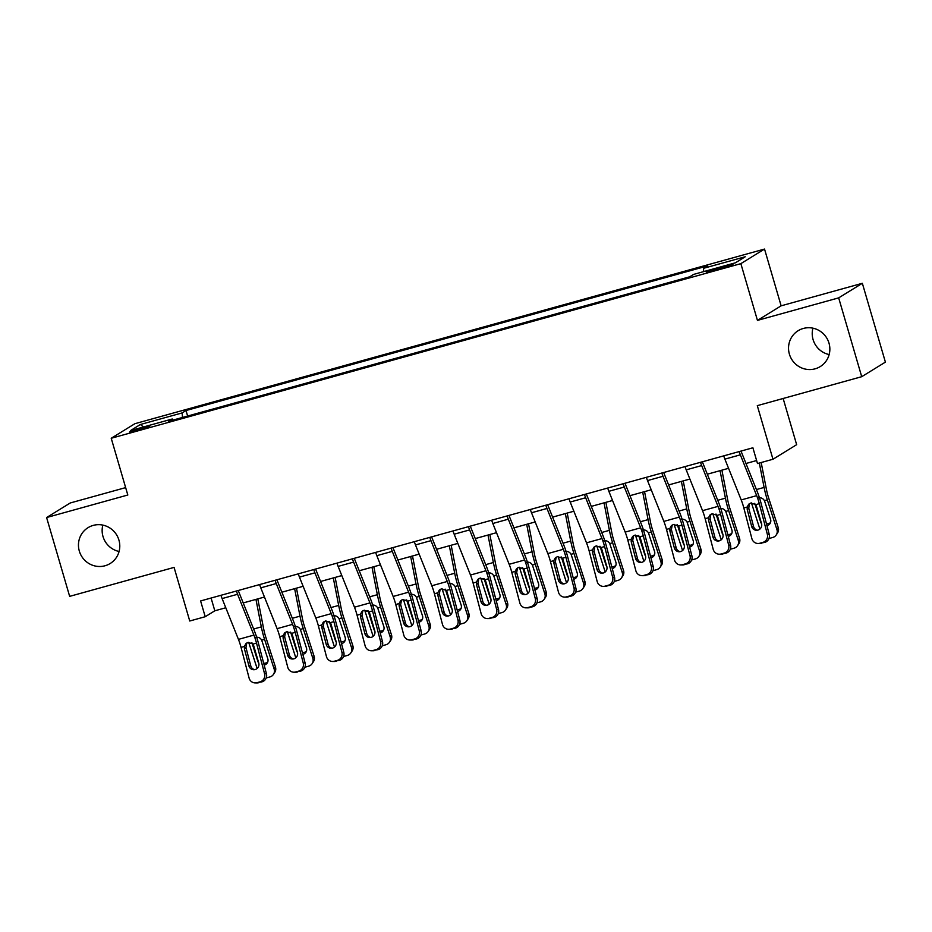 <?xml version="1.0" encoding="UTF-8"?>
<svg xmlns="http://www.w3.org/2000/svg" width="932" height="932" viewBox="0 0 932 932"><rect width="100%" height="100%" fill="white"/><g stroke="black" fill="none" stroke-linecap="round" stroke-linejoin="round"><path stroke-width="1.4" d="M119.075 551.476A21.063 20.504 58.4 0 1 102.846 525.1M118.923 540.082A21.063 20.504 58.4 0 1 110.162 563.522A21.063 20.504 58.4 0 1 79.313 551.068A21.063 20.504 58.4 0 1 88.086 527.64A21.063 20.504 58.4 0 1 118.923 540.082M829.154 354.556A21.063 20.504 58.4 0 1 812.925 328.18M829.002 343.162A21.063 20.504 58.4 0 1 820.23 366.591A21.063 20.504 58.4 0 1 789.392 354.137A21.063 20.504 58.4 0 1 798.153 330.709A21.063 20.504 58.4 0 1 829.002 343.162M137.575 430.409A10.532 0.652 -16.3 0 0 149.726 426.192A10.532 0.652 -16.3 0 0 141.676 427.893A10.532 0.652 -16.3 0 0 129.513 432.11A10.532 0.652 -16.3 0 0 137.575 430.409M125.657 487.611L70.284 502.965L46.6 517.54L69.655 596.364L174.074 567.402L189.744 621.003L205.215 616.716L214.814 610.798L225.789 607.757M764.531 249.065L134.907 423.687L111.223 438.261L740.858 263.639L764.531 249.065L781.133 305.824L757.448 320.398L838.672 297.867L862.345 283.293L781.133 305.824M862.345 283.293L885.4 362.117L861.716 376.691L757.297 405.653L772.966 459.255L796.65 444.68L783.148 398.488M838.672 297.867L861.716 376.691M772.966 459.255L757.495 463.542L752.893 447.779L200.601 600.942L205.215 616.716M725.143 266.098L718.327 267.985A10.205 0.629 -16.3 0 0 706.549 272.062A10.205 0.629 -16.3 0 0 714.366 270.42L721.17 268.533A10.205 0.629 -16.3 0 0 732.948 264.455A10.205 0.629 -16.3 0 0 725.143 266.098L725.48 267.274M703.742 271.596L703.474 268.334L707.353 265.958L186.016 410.534L187.623 416.045M703.474 268.334L745.251 256.754L735.395 262.812L693.618 274.404L689.75 276.781L168.412 421.369L172.28 418.992L130.515 430.572L140.371 424.503L182.136 412.923L186.016 410.534M757.448 320.398L740.858 263.639M46.6 517.54L127.812 495.008L111.223 438.261M243.205 602.934L264.467 597.039M281.883 592.204L303.133 586.31M320.561 581.475L341.811 575.58M359.228 570.757L380.489 564.862M397.906 560.027L419.167 554.132M436.584 549.298L457.833 543.403M475.262 538.58L496.511 532.685M513.928 527.85L535.189 521.955M552.606 517.12L573.867 511.225M591.284 506.391L612.534 500.496M629.962 495.673L651.212 489.778M668.628 484.943L689.89 479.048M707.306 474.213L728.568 468.318M745.984 463.495L756.621 460.536M211.086 598.041L214.814 610.798M182.136 412.923L182.497 417.466M172.921 420.122L172.28 418.992M140.371 424.503L143.47 426.973M739.192 451.577A11.522 2.528 74.5 0 0 740.358 454.839L756.679 495.649A16.461 3.623 -105.5 0 1 759.3 503.664L767.351 534.327L769.226 534.339A6.582 6.408 90.3 0 1 764.706 542.412L762.83 542.401A6.582 6.408 -89.7 0 0 767.351 534.327M741.01 451.076L757.25 491.653A24.686 5.429 -105.5 0 1 761.176 503.676L769.226 534.339M723.733 455.865A11.522 2.528 74.5 0 0 724.886 459.127L741.208 499.936A16.461 3.623 -105.5 0 1 743.829 507.952L751.879 538.614A6.582 6.408 -89.7 0 0 759.743 543.263L762.83 542.401M749.549 503.571L748.746 508.15L747.231 509.536L751.658 526.405L753.534 526.417L748.746 508.15M759.743 543.263L764.706 542.412M761.619 543.263A6.582 6.408 90.3 0 1 759.906 543.496L758.031 543.484M753.534 526.417A5.266 5.126 -89.7 0 0 757.518 530.215M747.231 509.536L747.161 507.031L748.734 504.177L750.784 503.047L755.968 504.585L761.561 523.656A5.266 5.126 90.3 0 1 756.586 530.296A5.266 5.126 90.3 0 1 751.658 526.405M751.46 502.907A24.686 5.429 74.5 0 0 751.856 504.177L759.906 529.073M759.324 463.041L764.1 487.436A24.686 5.429 74.5 0 0 767.327 499.878L776.938 529.597L778.232 527.629A6.582 6.303 33.5 0 1 777.533 532.976L776.24 534.945A6.582 6.303 -146.5 0 0 776.938 529.597M761.176 462.528L766.477 489.626A16.461 3.623 74.5 0 0 768.632 497.921L778.232 527.629M758.357 497.933C760.99 497.408 763.017 498.329 764.461 500.682L770.566 519.287A5.266 5.044 33.5 0 1 766.943 525.648M776.24 534.945A6.582 6.303 -146.5 0 1 772.733 537.473L769.646 538.335A6.582 6.303 -146.5 0 1 769.005 538.475M761.584 523.726A5.266 5.044 33.5 0 1 760.663 522.037L754.734 503.373M766.453 523.761A5.266 5.044 -146.5 0 0 770.543 522.503M700.526 462.307A11.522 2.528 74.5 0 0 701.679 465.569L718.013 506.379A16.461 3.623 -105.5 0 1 720.622 514.382L728.673 545.057L730.548 545.069A6.582 6.408 90.3 0 1 726.04 553.13L724.152 553.13A6.582 6.408 -89.7 0 0 728.673 545.057M702.344 461.794L718.572 502.383A24.686 5.429 -105.5 0 1 722.498 514.394L730.548 545.069M685.055 466.594A11.522 2.528 74.5 0 0 686.208 469.856L702.542 510.666A16.461 3.623 -105.5 0 1 705.151 518.681L713.201 549.344A6.582 6.408 -89.7 0 0 721.065 553.981L724.152 553.13M710.871 514.301L710.067 518.879L708.553 520.266L712.992 537.135L714.867 537.147L710.067 518.879M721.065 553.981L726.04 553.13M722.941 553.992A6.582 6.408 90.3 0 1 721.228 554.225L719.353 554.214M714.867 537.147A5.266 5.126 -89.7 0 0 718.84 540.944M708.553 520.266L708.483 517.749L710.056 514.907L712.106 513.777L717.291 515.314L722.894 534.385A5.266 5.126 90.3 0 1 717.908 541.026A5.266 5.126 90.3 0 1 712.992 537.135M661.848 473.025A11.522 2.528 74.5 0 0 663.002 476.287L679.335 517.097A16.461 3.623 -105.5 0 1 681.944 525.112L690.006 555.775L691.882 555.787A6.582 6.408 90.3 0 1 687.362 563.86L685.486 563.848A6.582 6.408 -89.7 0 0 690.006 555.775M663.666 472.524L679.906 513.113A24.686 5.429 -105.5 0 1 683.82 525.124L691.882 555.787M646.377 477.312A11.522 2.528 74.5 0 0 647.53 480.586L663.864 521.396A16.461 3.623 -105.5 0 1 666.473 529.399L674.535 560.074A6.582 6.408 -89.7 0 0 682.387 564.71L685.486 563.848M672.193 525.031L671.389 529.597L669.887 530.995L674.314 547.865L676.189 547.865L671.389 529.597M682.387 564.71L687.362 563.86M684.263 564.722A6.582 6.408 90.3 0 1 682.562 564.943L680.686 564.932M676.189 547.865A5.266 5.126 -89.7 0 0 680.174 551.674M669.887 530.995L669.805 528.479L671.389 525.636L673.428 524.495L678.613 526.032L684.216 545.115A5.266 5.126 90.3 0 1 679.23 551.756A5.266 5.126 90.3 0 1 674.314 547.865M623.17 483.755A11.522 2.528 74.5 0 0 624.323 487.017L640.657 527.827A16.461 3.623 -105.5 0 1 643.278 535.842L651.328 566.505L653.204 566.516A6.582 6.408 90.3 0 1 648.684 574.59L646.808 574.578A6.582 6.408 -89.7 0 0 651.328 566.505M624.988 483.254L641.228 523.831A24.686 5.429 -105.5 0 1 645.154 535.853L653.204 566.516M607.699 488.042A11.522 2.528 74.5 0 0 608.864 491.304L625.186 532.114A16.461 3.623 -105.5 0 1 627.807 540.129L635.857 570.792A6.582 6.408 -89.7 0 0 643.709 575.44L646.808 574.578M633.527 535.749L632.712 540.327L631.209 541.713L635.636 558.583L637.511 558.594L632.712 540.327M643.709 575.44L648.684 574.59M645.585 575.452A6.582 6.408 90.3 0 1 643.884 575.673L642.008 575.661M637.511 558.594A5.266 5.126 -89.7 0 0 641.496 562.392M631.209 541.713L631.139 539.209L632.712 536.354L634.75 535.224L639.934 536.762L645.538 555.845A5.266 5.126 90.3 0 1 640.552 562.474A5.266 5.126 90.3 0 1 635.636 558.583M712.782 513.637A24.686 5.429 74.5 0 0 713.19 514.895L721.228 539.791M720.052 470.683L725.422 498.166A24.686 5.429 74.5 0 0 728.661 510.608L738.261 540.327L739.554 538.358A6.582 6.303 33.5 0 1 738.866 543.706L737.562 545.674A6.582 6.303 -146.5 0 0 738.261 540.327M721.904 470.171L727.799 500.344A16.461 3.623 74.5 0 0 729.954 508.639L739.554 538.358M719.679 508.651C722.312 508.138 724.35 509.058 725.783 511.4L731.888 530.017A5.266 5.044 33.5 0 1 728.276 536.378M737.562 545.674A6.582 6.303 -146.5 0 1 734.067 548.202L730.968 549.053A6.582 6.303 -146.5 0 1 730.327 549.193M722.906 534.444A5.266 5.044 33.5 0 1 721.997 532.755L716.056 514.103M727.776 534.49A5.266 5.044 -146.5 0 0 731.865 533.221M674.116 524.355A24.686 5.429 74.5 0 0 674.512 525.625L682.562 550.521M681.374 481.413L686.756 508.895A24.686 5.429 74.5 0 0 689.983 521.337L699.582 551.045L700.887 549.088A6.582 6.303 33.5 0 1 700.188 554.435L698.884 556.392A6.582 6.303 -146.5 0 0 699.582 551.045M683.226 480.9L689.121 511.074A16.461 3.623 74.5 0 0 691.276 519.369L700.887 549.088M681.012 519.38C683.634 518.868 685.672 519.776 687.105 522.13L693.222 540.735A5.266 5.044 33.5 0 1 689.598 547.107M698.884 556.392A6.582 6.303 -146.5 0 1 695.389 558.92L692.29 559.783A6.582 6.303 -146.5 0 1 691.649 559.922M684.228 545.173A5.266 5.044 33.5 0 1 683.319 543.484L677.378 524.832M689.097 545.22A5.266 5.044 -146.5 0 0 693.187 543.95M635.438 535.085A24.686 5.429 74.5 0 0 635.834 536.354L643.884 561.25M642.696 492.131L648.078 519.625A24.686 5.429 74.5 0 0 651.305 532.056L660.904 561.775L662.209 559.806A6.582 6.303 33.5 0 1 661.51 565.153L660.217 567.122A6.582 6.303 -146.5 0 0 660.904 561.775M644.548 491.618L650.454 521.803A16.461 3.623 74.5 0 0 652.61 530.098L662.209 559.806M642.334 530.11C644.967 529.586 646.994 530.506 648.439 532.859L654.544 551.464A5.266 5.044 33.5 0 1 650.92 557.825M660.217 567.122A6.582 6.303 -146.5 0 1 656.711 569.65L653.612 570.512A6.582 6.303 -146.5 0 1 652.971 570.652M645.55 555.903A5.266 5.044 33.5 0 1 644.641 554.214L638.711 535.551M650.431 555.95A5.266 5.044 -146.5 0 0 654.509 554.68M584.492 494.484A11.522 2.528 74.5 0 0 585.657 497.746L601.979 538.556A16.461 3.623 -105.5 0 1 604.6 546.56L612.65 577.234L614.526 577.246A6.582 6.408 90.3 0 1 610.006 585.319L608.13 585.308A6.582 6.408 -89.7 0 0 612.65 577.234M586.31 493.972L602.55 534.56A24.686 5.429 -105.5 0 1 606.476 546.571L614.526 577.246M569.033 498.771A11.522 2.528 74.5 0 0 570.186 502.033L586.508 542.843A16.461 3.623 -105.5 0 1 589.129 550.859L597.179 581.521A6.582 6.408 -89.7 0 0 605.043 586.158L608.13 585.308M594.849 546.478L594.045 551.057L592.531 552.443L596.958 569.312L598.833 569.324L594.045 551.057M605.043 586.158L610.006 585.319M606.918 586.17A6.582 6.408 90.3 0 1 605.206 586.403L603.33 586.391M598.833 569.324A5.266 5.126 -89.7 0 0 602.818 573.122M592.531 552.443L592.461 549.927L594.034 547.084L596.084 545.954L601.268 547.492L606.86 566.563A5.266 5.126 90.3 0 1 601.886 573.203A5.266 5.126 90.3 0 1 596.958 569.312M596.76 545.814A24.686 5.429 74.5 0 0 597.156 547.072L605.206 571.968M604.029 502.861L609.4 530.343A24.686 5.429 74.5 0 0 612.627 542.785L622.238 572.504L623.531 570.535A6.582 6.303 33.5 0 1 622.832 575.883L621.539 577.852A6.582 6.303 -146.5 0 0 622.238 572.504M605.87 502.348L611.776 532.533A16.461 3.623 74.5 0 0 613.932 540.816L623.531 570.535M603.656 540.828C606.289 540.315 608.316 541.236 609.761 543.577L615.866 562.194A5.266 5.044 33.5 0 1 612.242 568.555M621.539 577.852A6.582 6.303 -146.5 0 1 618.033 580.38L614.945 581.23A6.582 6.303 -146.5 0 1 614.304 581.382M606.883 566.621A5.266 5.044 33.5 0 1 605.963 564.932L600.033 546.28M611.753 566.668A5.266 5.044 -146.5 0 0 615.842 565.409M545.826 505.202A11.522 2.528 74.5 0 0 546.979 508.476L563.312 549.274A16.461 3.623 -105.5 0 1 565.922 557.289L573.972 587.952L575.848 587.964A6.582 6.408 90.3 0 1 571.339 596.037L569.452 596.026A6.582 6.408 -89.7 0 0 573.972 587.952M547.643 504.701L563.872 545.29A24.686 5.429 -105.5 0 1 567.798 557.301L575.848 587.964M530.355 509.501A11.522 2.528 74.5 0 0 531.508 512.763L547.841 553.573A16.461 3.623 -105.5 0 1 550.451 561.577L558.501 592.251A6.582 6.408 -89.7 0 0 566.365 596.888L569.452 596.026M556.171 557.208L555.367 561.775L553.853 563.173L558.291 580.042L560.167 580.053L555.367 561.775M566.365 596.888L571.339 596.037M568.24 596.899A6.582 6.408 90.3 0 1 566.528 597.121L564.652 597.109M560.167 580.053A5.266 5.126 -89.7 0 0 564.14 583.851M553.853 563.173L553.783 560.656L555.356 557.814L557.406 556.672L562.59 558.21L568.182 577.292A5.266 5.126 90.3 0 1 563.208 583.933A5.266 5.126 90.3 0 1 558.291 580.042M507.148 515.932A11.522 2.528 74.5 0 0 508.301 519.194L524.634 560.004A16.461 3.623 -105.5 0 1 527.244 568.019L535.306 598.682L537.182 598.693A6.582 6.408 90.3 0 1 532.661 606.767L530.786 606.755A6.582 6.408 -89.7 0 0 535.306 598.682M508.965 515.431L525.205 556.008A24.686 5.429 -105.5 0 1 529.12 568.031L537.182 598.693M491.677 520.219A11.522 2.528 74.5 0 0 492.83 523.493L509.163 564.291A16.461 3.623 -105.5 0 1 511.773 572.306L519.835 602.969A6.582 6.408 -89.7 0 0 527.687 607.617L530.786 606.755M517.493 567.938L516.689 572.504L515.186 573.891L519.613 590.76L521.489 590.772L516.689 572.504M527.687 607.617L532.661 606.767M529.562 607.629A6.582 6.408 90.3 0 1 527.862 607.85L525.986 607.839M521.489 590.772A5.266 5.126 -89.7 0 0 525.473 594.569M515.186 573.891L515.105 571.386L516.689 568.543L518.728 567.402L523.912 568.939L529.516 588.022A5.266 5.126 90.3 0 1 524.53 594.651A5.266 5.126 90.3 0 1 519.613 590.76M468.47 526.662A11.522 2.528 74.5 0 0 469.623 529.924L485.956 570.733A16.461 3.623 -105.5 0 1 488.578 578.737L496.628 609.412L498.503 609.423A6.582 6.408 90.3 0 1 493.983 617.497L492.108 617.485A6.582 6.408 -89.7 0 0 496.628 609.412M470.287 526.149L486.527 566.738A24.686 5.429 -105.5 0 1 490.453 578.749L498.503 609.423M452.999 530.949A11.522 2.528 74.5 0 0 454.164 534.211L470.485 575.021A16.461 3.623 -105.5 0 1 473.107 583.036L481.157 613.699A6.582 6.408 -89.7 0 0 489.009 618.335L492.108 617.485M478.815 578.655L478.011 583.234L476.508 584.62L480.935 601.49L482.811 601.501L478.011 583.234M489.009 618.335L493.983 617.497M490.884 618.347A6.582 6.408 90.3 0 1 489.183 618.58L487.308 618.568M482.811 601.501A5.266 5.126 -89.7 0 0 486.795 605.299M476.508 584.62L476.438 582.104L478.011 579.261L480.05 578.131L485.234 579.669L490.838 598.74A5.266 5.126 90.3 0 1 485.852 605.381A5.266 5.126 90.3 0 1 480.935 601.49M429.792 537.38A11.522 2.528 74.5 0 0 430.957 540.653L447.278 581.463A16.461 3.623 -105.5 0 1 449.9 589.467L457.95 620.141L459.825 620.153A6.582 6.408 90.3 0 1 455.305 628.215L453.43 628.203A6.582 6.408 -89.7 0 0 457.95 620.141M431.609 536.879L447.849 577.467A24.686 5.429 -105.5 0 1 451.775 589.478L459.825 620.153M414.332 541.678A11.522 2.528 74.5 0 0 415.486 544.94L431.807 585.75A16.461 3.623 -105.5 0 1 434.428 593.754L442.479 624.428A6.582 6.408 -89.7 0 0 450.342 629.065L453.43 628.203M440.149 589.385L439.345 593.952L437.83 595.35L442.257 612.219L444.133 612.231L439.345 593.952M450.342 629.065L455.305 628.215M452.218 629.077A6.582 6.408 90.3 0 1 450.505 629.31L448.63 629.298M444.133 612.231A5.266 5.126 -89.7 0 0 448.117 616.029M437.83 595.35L437.76 592.834L439.333 589.991L441.384 588.849L446.568 590.387L452.16 609.47A5.266 5.126 90.3 0 1 447.185 616.11A5.266 5.126 90.3 0 1 442.257 612.219M391.125 548.109A11.522 2.528 74.5 0 0 392.279 551.371L408.612 592.181A16.461 3.623 -105.5 0 1 411.222 600.196L419.272 630.859L421.148 630.871A6.582 6.408 90.3 0 1 416.639 638.944L414.752 638.933A6.582 6.408 -89.7 0 0 419.272 630.859M392.943 547.608L409.171 588.185A24.686 5.429 -105.5 0 1 413.097 600.208L421.148 630.871M375.654 552.396A11.522 2.528 74.5 0 0 376.808 555.67L393.141 596.468A16.461 3.623 -105.5 0 1 395.75 604.484L403.801 635.158A6.582 6.408 -89.7 0 0 411.664 639.795L414.752 638.933M401.471 600.115L400.667 604.682L399.152 606.068L403.591 622.937L405.467 622.949L400.667 604.682M411.664 639.795L416.639 638.944M413.54 639.806A6.582 6.408 90.3 0 1 411.827 640.028L409.952 640.016M405.467 622.949A5.266 5.126 -89.7 0 0 409.439 626.747M399.152 606.068L399.082 603.563L400.655 600.721L402.706 599.579L407.89 601.117L413.482 620.199A5.266 5.126 90.3 0 1 408.507 626.84A5.266 5.126 90.3 0 1 403.591 622.937M558.082 556.532A24.686 5.429 74.5 0 0 558.489 557.802L566.528 582.698M565.351 513.59L570.722 541.073A24.686 5.429 74.5 0 0 573.961 553.515L583.56 583.222L584.853 581.265A6.582 6.303 33.5 0 1 584.166 586.612L582.861 588.57A6.582 6.303 -146.5 0 0 583.56 583.222M567.204 513.078L573.098 543.251A16.461 3.623 74.5 0 0 575.254 551.546L584.853 581.265M564.978 551.558C567.611 551.045 569.65 551.954 571.083 554.307L577.188 572.912A5.266 5.044 33.5 0 1 573.576 579.285M582.861 588.57A6.582 6.303 -146.5 0 1 579.366 591.098L576.267 591.96A6.582 6.303 -146.5 0 1 575.627 592.1M568.205 577.351A5.266 5.044 33.5 0 1 567.297 575.661L561.355 557.01M573.075 577.397A5.266 5.044 -146.5 0 0 577.164 576.127M519.415 567.262A24.686 5.429 74.5 0 0 519.811 568.532L527.862 593.428M526.673 524.308L532.056 551.802A24.686 5.429 74.5 0 0 535.283 564.233L544.882 593.952L546.187 591.983A6.582 6.303 33.5 0 1 545.488 597.33L544.183 599.299A6.582 6.303 -146.5 0 0 544.882 593.952M528.526 523.796L534.42 553.981A16.461 3.623 74.5 0 0 536.576 562.276L546.187 591.983M526.312 562.287C528.933 561.763 530.972 562.683 532.405 565.037L538.521 583.642A5.266 5.044 33.5 0 1 534.898 590.003M544.183 599.299A6.582 6.303 -146.5 0 1 540.688 601.827L537.589 602.689A6.582 6.303 -146.5 0 1 536.948 602.829M529.527 588.08A5.266 5.044 33.5 0 1 528.619 586.391L522.677 567.728M534.397 588.127A5.266 5.044 -146.5 0 0 538.486 586.857M480.737 577.991A24.686 5.429 74.5 0 0 481.133 579.25L489.183 604.146M487.995 535.038L493.377 562.52A24.686 5.429 74.5 0 0 496.605 574.962L506.204 604.682L507.509 602.713A6.582 6.303 33.5 0 1 506.81 608.06L505.517 610.029A6.582 6.303 -146.5 0 0 506.204 604.682M489.848 534.525L495.754 564.71A16.461 3.623 74.5 0 0 497.909 573.005L507.509 602.713M487.634 573.005C490.267 572.493 492.294 573.413 493.739 575.766L499.843 594.371A5.266 5.044 33.5 0 1 496.22 600.732M505.517 610.029A6.582 6.303 -146.5 0 1 502.01 612.557L498.911 613.407A6.582 6.303 -146.5 0 1 498.271 613.559M490.849 598.81A5.266 5.044 33.5 0 1 489.941 597.109L484.011 578.457M495.731 598.845A5.266 5.044 -146.5 0 0 499.808 597.587M442.059 588.709A24.686 5.429 74.5 0 0 442.455 589.979L450.505 614.875M449.329 545.768L454.7 573.25A24.686 5.429 74.5 0 0 457.927 585.692L467.538 615.411L468.831 613.442A6.582 6.303 33.5 0 1 468.132 618.79L466.839 620.747A6.582 6.303 -146.5 0 0 467.538 615.411M451.17 545.255L457.076 575.428A16.461 3.623 74.5 0 0 459.231 583.723L468.831 613.442M448.956 583.735C451.589 583.222 453.616 584.131 455.061 586.484L461.165 605.089A5.266 5.044 33.5 0 1 457.542 611.462M466.839 620.747A6.582 6.303 -146.5 0 1 463.332 623.275L460.245 624.137A6.582 6.303 -146.5 0 1 459.604 624.277M452.183 609.528A5.266 5.044 33.5 0 1 451.263 607.839L445.333 589.187M457.053 609.575A5.266 5.044 -146.5 0 0 461.142 608.305M403.381 599.439A24.686 5.429 74.5 0 0 403.789 600.709L411.827 625.605M410.651 556.497L416.022 583.98A24.686 5.429 74.5 0 0 419.26 596.422L428.86 626.129L430.153 624.172A6.582 6.303 33.5 0 1 429.466 629.508L428.161 631.477A6.582 6.303 -146.5 0 0 428.86 626.129M412.503 555.985L418.398 586.158A16.461 3.623 74.5 0 0 420.553 594.453L430.153 624.172M410.278 594.465C412.911 593.94 414.95 594.861 416.383 597.214L422.487 615.819A5.266 5.044 33.5 0 1 418.876 622.18M428.161 631.477A6.582 6.303 -146.5 0 1 424.666 634.005L421.567 634.867A6.582 6.303 -146.5 0 1 420.926 635.007M413.505 620.258A5.266 5.044 33.5 0 1 412.596 618.568L406.655 599.905M418.375 620.304A5.266 5.044 -146.5 0 0 422.464 619.034M352.447 558.839A11.522 2.528 74.5 0 0 353.601 562.101L369.934 602.911A16.461 3.623 -105.5 0 1 372.544 610.914L380.606 641.589L382.481 641.6A6.582 6.408 90.3 0 1 377.961 649.674L376.085 649.662A6.582 6.408 -89.7 0 0 380.606 641.589M354.265 558.326L370.505 598.915A24.686 5.429 -105.5 0 1 374.419 610.926L382.481 641.6M336.976 563.126A11.522 2.528 74.5 0 0 338.13 566.388L354.463 607.198A16.461 3.623 -105.5 0 1 357.072 615.213L365.134 645.876A6.582 6.408 -89.7 0 0 372.986 650.513L376.085 649.662M362.793 610.833L361.989 615.411L360.486 616.798L364.913 633.667L366.789 633.678L361.989 615.411M372.986 650.513L377.961 649.674M374.862 650.524A6.582 6.408 90.3 0 1 373.161 650.757L371.286 650.746M366.789 633.678A5.266 5.126 -89.7 0 0 370.773 637.476M360.486 616.798L360.404 614.281L361.989 611.439L364.028 610.309L369.212 611.846L374.815 630.917A5.266 5.126 90.3 0 1 369.829 637.558A5.266 5.126 90.3 0 1 364.913 633.667M364.715 610.169A24.686 5.429 74.5 0 0 365.111 611.439L373.161 636.335M371.973 567.215L377.355 594.698A24.686 5.429 74.5 0 0 380.582 607.14L390.182 636.859L391.487 634.89A6.582 6.303 33.5 0 1 390.788 640.237L389.483 642.206A6.582 6.303 -146.5 0 0 390.182 636.859M373.825 566.703L379.72 596.888A16.461 3.623 74.5 0 0 381.875 605.183L391.487 634.89M371.612 605.194C374.233 604.67 376.272 605.59 377.705 607.944L383.821 626.549A5.266 5.044 33.5 0 1 380.198 632.91M389.483 642.206A6.582 6.303 -146.5 0 1 385.988 644.734L382.889 645.585A6.582 6.303 -146.5 0 1 382.248 645.736M374.827 630.987A5.266 5.044 33.5 0 1 373.918 629.298L367.977 610.635M379.697 631.022A5.266 5.044 -146.5 0 0 383.786 629.764M313.769 569.557A11.522 2.528 74.5 0 0 314.923 572.831L331.256 613.64A16.461 3.623 -105.5 0 1 333.877 621.644L341.928 652.318L343.803 652.33A6.582 6.408 90.3 0 1 339.283 660.392L337.407 660.38A6.582 6.408 -89.7 0 0 341.928 652.318M315.587 569.056L331.827 609.644A24.686 5.429 -105.5 0 1 335.753 621.656L343.803 652.33M298.298 573.856A11.522 2.528 74.5 0 0 299.463 577.118L315.785 617.928A16.461 3.623 -105.5 0 1 318.406 625.931L326.456 656.606A6.582 6.408 -89.7 0 0 334.308 661.242L337.407 660.38M324.115 621.562L323.311 626.141L321.808 627.527L326.235 644.396L328.111 644.408L323.311 626.141M334.308 661.242L339.283 660.392M336.184 661.254A6.582 6.408 90.3 0 1 334.483 661.487L332.608 661.475M328.111 644.408A5.266 5.126 -89.7 0 0 332.095 648.206M321.808 627.527L321.738 625.011L323.311 622.168L325.35 621.027L330.534 622.564L336.137 641.647A5.266 5.126 90.3 0 1 331.151 648.288A5.266 5.126 90.3 0 1 326.235 644.396M326.037 620.898A24.686 5.429 74.5 0 0 326.433 622.157L334.483 647.053M333.295 577.945L338.677 605.427A24.686 5.429 74.5 0 0 341.904 617.869L351.504 647.589L352.809 645.62A6.582 6.303 33.5 0 1 352.11 650.967L350.816 652.924A6.582 6.303 -146.5 0 0 351.504 647.589M335.147 577.432L341.054 607.606A16.461 3.623 74.5 0 0 343.209 615.901L352.809 645.62M332.934 615.912C335.567 615.4 337.594 616.308 339.038 618.662L345.143 637.278A5.266 5.044 33.5 0 1 341.52 643.639M350.816 652.924A6.582 6.303 -146.5 0 1 347.31 655.452L344.211 656.314A6.582 6.303 -146.5 0 1 343.57 656.454M336.149 641.705A5.266 5.044 33.5 0 1 335.24 640.016L329.311 621.364M341.03 641.752A5.266 5.044 -146.5 0 0 345.108 640.482M275.091 580.287A11.522 2.528 74.5 0 0 276.256 583.548L292.578 624.358A16.461 3.623 -105.5 0 1 295.199 632.374L303.25 663.036L305.125 663.048A6.582 6.408 90.3 0 1 300.605 671.122L298.729 671.11A6.582 6.408 -89.7 0 0 303.25 663.036M276.909 579.786L293.149 620.363A24.686 5.429 -105.5 0 1 297.075 632.385L305.125 663.048M259.632 584.574A11.522 2.528 74.5 0 0 260.785 587.847L277.107 628.657A16.461 3.623 -105.5 0 1 279.728 636.661L287.778 667.335A6.582 6.408 -89.7 0 0 295.642 671.972L298.729 671.11M285.448 632.292L284.644 636.859L283.13 638.245L287.557 655.114L289.433 655.126L284.644 636.859M295.642 671.972L300.605 671.122M297.518 671.984A6.582 6.408 90.3 0 1 295.805 672.205L293.93 672.193M289.433 655.126A5.266 5.126 -89.7 0 0 293.417 658.924M283.13 638.245L283.06 635.741L284.633 632.898L286.683 631.756L291.867 633.294L297.459 652.377A5.266 5.126 90.3 0 1 292.485 659.017A5.266 5.126 90.3 0 1 287.557 655.114M287.359 631.616A24.686 5.429 74.5 0 0 287.755 632.886L295.805 657.782M294.629 588.675L299.999 616.157A24.686 5.429 74.5 0 0 303.226 628.599L312.837 658.307L314.131 656.349A6.582 6.303 33.5 0 1 313.432 661.685L312.138 663.654A6.582 6.303 -146.5 0 0 312.837 658.307M296.469 588.162L302.376 618.335A16.461 3.623 74.5 0 0 304.531 626.63L314.131 656.349M294.256 626.642C296.889 626.118 298.916 627.038 300.36 629.391L306.465 647.996A5.266 5.044 33.5 0 1 302.842 654.357M312.138 663.654A6.582 6.303 -146.5 0 1 308.632 666.182L305.545 667.044A6.582 6.303 -146.5 0 1 304.904 667.184M297.483 652.435A5.266 5.044 33.5 0 1 296.562 650.746L290.633 632.094M302.352 652.482A5.266 5.044 -146.5 0 0 306.442 651.212M236.425 591.016A11.522 2.528 74.5 0 0 237.578 594.278L253.912 635.088A16.461 3.623 -105.5 0 1 256.521 643.103L264.572 673.766L266.447 673.778A6.582 6.408 90.3 0 1 261.939 681.851L260.051 681.84A6.582 6.408 -89.7 0 0 264.572 673.766M238.243 590.515L254.471 631.092A24.686 5.429 -105.5 0 1 258.397 643.103L266.447 673.778M220.954 595.303A11.522 2.528 74.5 0 0 222.107 598.565L238.441 639.375A16.461 3.623 -105.5 0 1 241.05 647.391L249.1 678.053A6.582 6.408 -89.7 0 0 256.964 682.69L260.051 681.84M246.77 643.01L245.966 647.589L244.452 648.975L248.891 665.844L250.766 665.856L245.966 647.589M256.964 682.69L261.939 681.851M258.84 682.702A6.582 6.408 90.3 0 1 257.127 682.935L255.251 682.923M250.766 665.856A5.266 5.126 -89.7 0 0 254.739 669.654M244.452 648.975L244.382 646.458L245.955 643.616L248.005 642.486L253.189 644.024L258.781 663.095A5.266 5.126 90.3 0 1 253.807 669.735A5.266 5.126 90.3 0 1 248.891 665.844M248.681 642.346A24.686 5.429 74.5 0 0 249.089 643.616L257.127 668.512M255.951 599.393L261.321 626.875A24.686 5.429 74.5 0 0 264.56 639.317L274.159 669.036L275.453 667.067A6.582 6.303 33.5 0 1 274.765 672.415L273.46 674.384A6.582 6.303 -146.5 0 0 274.159 669.036M257.803 598.88L263.698 629.065A16.461 3.623 74.5 0 0 265.853 637.36L275.453 667.067M255.578 637.372C258.211 636.847 260.249 637.768 261.682 640.121L267.787 658.726A5.266 5.044 33.5 0 1 264.175 665.087M273.46 674.384A6.582 6.303 -146.5 0 1 269.965 676.912L266.867 677.762A6.582 6.303 -146.5 0 1 266.226 677.913M258.805 663.165A5.266 5.044 33.5 0 1 257.896 661.475L251.955 642.812M263.674 663.2A5.266 5.044 -146.5 0 0 267.764 661.941M718.688 269.22L718.327 267.985M755.968 504.585L759.3 503.664M743.829 507.952L747.161 507.031M741.208 499.936L756.679 495.649M724.886 459.127L740.358 454.839M767.327 499.878L764.461 500.682M764.1 487.436L756.423 489.568M754.501 503.443L751.856 504.177M717.291 515.314L720.622 514.382M705.151 518.681L708.483 517.749M702.542 510.666L718.013 506.379M686.208 469.856L701.679 465.569M678.613 526.032L681.944 525.112M666.473 529.399L669.805 528.479M663.864 521.396L679.335 517.097M647.53 480.586L663.002 476.287M639.934 536.762L643.278 535.842M627.807 540.129L631.139 539.209M625.186 532.114L640.657 527.827M608.864 491.304L624.323 487.017M728.661 510.608L725.783 511.4M725.422 498.166L717.745 500.298M715.834 514.161L713.19 514.895M689.983 521.337L687.105 522.13M686.756 508.895L679.067 511.027M677.156 524.891L674.512 525.625M651.305 532.056L648.439 532.859M648.078 519.625L640.389 521.745M638.478 535.62L635.834 536.354M601.268 547.492L604.6 546.56M589.129 550.859L592.461 549.927M586.508 542.843L601.979 538.556M570.186 502.033L585.657 497.746M612.627 542.785L609.761 543.577M609.4 530.343L601.722 532.475M599.8 546.338L597.156 547.072M562.59 558.21L565.922 557.289M550.451 561.577L553.783 560.656M547.841 553.573L563.312 549.274M531.508 512.763L546.979 508.476M523.912 568.939L527.244 568.019M511.773 572.306L515.105 571.386M509.163 564.291L524.634 560.004M492.83 523.493L508.301 519.194M485.234 579.669L488.578 578.737M473.107 583.036L476.438 582.104M470.485 575.021L485.956 570.733M454.164 534.211L469.623 529.924M446.568 590.387L449.9 589.467M434.428 593.754L437.76 592.834M431.807 585.75L447.278 581.463M415.486 544.94L430.957 540.653M407.89 601.117L411.222 600.196M395.75 604.484L399.082 603.563M393.141 596.468L408.612 592.181M376.808 555.67L392.279 551.371M573.961 553.515L571.083 554.307M570.722 541.073L563.045 543.205M561.134 557.068L558.489 557.802M535.283 564.233L532.405 565.037M532.056 551.802L524.367 553.923M522.456 567.798L519.811 568.532M496.605 574.962L493.739 575.766M493.377 562.52L485.688 564.652M483.778 578.527L481.133 579.25M457.927 585.692L455.061 586.484M454.7 573.25L447.022 575.382M445.1 589.245L442.455 589.979M419.26 596.422L416.383 597.214M416.022 583.98L408.344 586.112M406.434 599.975L403.789 600.709M369.212 611.846L372.544 610.914M357.072 615.213L360.404 614.281M354.463 607.198L369.934 602.911M338.13 566.388L353.601 562.101M380.582 607.14L377.705 607.944M377.355 594.698L369.666 596.829M367.756 610.705L365.111 611.439M330.534 622.564L333.877 621.644M318.406 625.931L321.738 625.011M315.785 617.928L331.256 613.64M299.463 577.118L314.923 572.831M341.904 617.869L339.038 618.662M338.677 605.427L330.988 607.559M329.078 621.423L326.433 622.157M291.867 633.294L295.199 632.374M279.728 636.661L283.06 635.741M277.107 628.657L292.578 624.358M260.785 587.847L276.256 583.548M303.226 628.599L300.36 629.391M299.999 616.157L292.322 618.289M290.4 632.152L287.755 632.886M253.189 644.024L256.521 643.103M241.05 647.391L244.382 646.458M238.441 639.375L253.912 635.088M222.107 598.565L237.578 594.278M264.56 639.317L261.682 640.121M261.321 626.875L253.644 629.007M251.733 642.882L249.089 643.616"/></g></svg>
